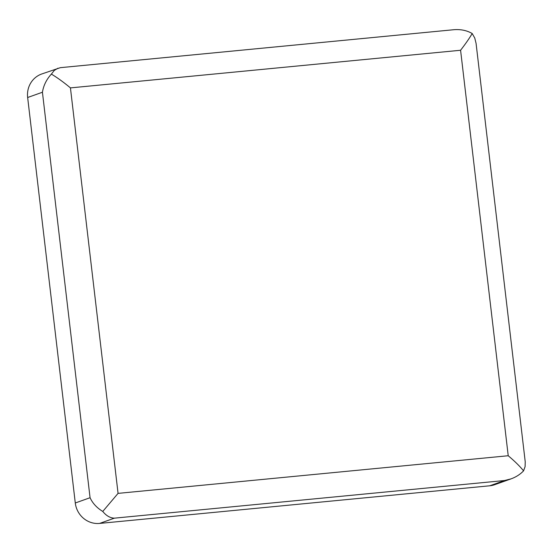 <?xml version="1.0" encoding="UTF-8"?>
<svg xmlns="http://www.w3.org/2000/svg" width="553" height="553" viewBox="0 0 553 553"><rect width="100%" height="100%" fill="white"/><g stroke="black" fill="none" stroke-linecap="round" stroke-linejoin="round"><path stroke-width="0.83" d="M27.65 97.508L75.284 502.988A22.735 21.719 70.4 0 0 99.602 523.421L489.758 485.79A22.735 21.719 70.4 0 0 494.748 484.684L511 478.884C515.984 477.08 520.173 474.405 523.567 470.852L525.101 466.608L525.232 461.838L476.071 43.369L474.75 38.005L472.186 33.512C466.773 30.394 460.587 29.136 453.633 29.731L60.36 67.666L41.689 73.998A22.735 21.719 -109.6 0 0 27.65 97.508L42.429 92.24C43.535 85.432 46.521 79.383 51.381 74.102L54.298 70.411L57.947 68.206M489.758 485.79L504.536 480.522L511 478.884M75.284 502.988L90.063 497.721C92.621 503.271 96.851 507.848 102.761 511.442C106.287 515.776 110.165 518.009 114.381 518.161L504.536 480.522M460.587 50.261L70.438 87.892L118.066 493.373L508.221 455.741L460.587 50.261C465.778 43.514 469.649 37.936 472.186 33.512M70.438 87.892C63.733 82.293 57.388 77.697 51.381 74.102M118.066 493.373L102.761 511.442M508.221 455.741C514.864 461.354 519.979 466.393 523.567 470.852M99.602 523.421L114.381 518.161M42.429 92.24L90.063 497.721"/></g></svg>
